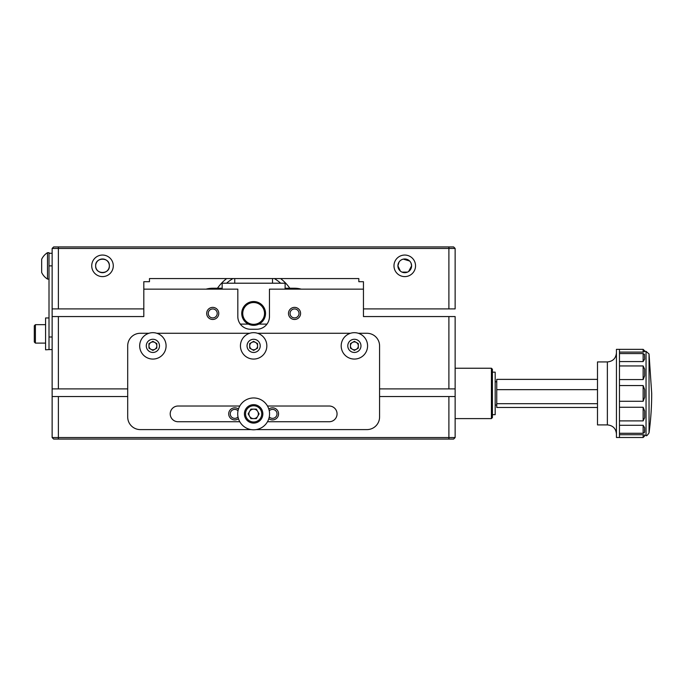 <?xml version="1.0" encoding="UTF-8"?>
<svg xmlns="http://www.w3.org/2000/svg" width="686" height="686" viewBox="0 0 686 686"><rect width="100%" height="100%" fill="white"/><g stroke="black" fill="none" stroke-linecap="round" stroke-linejoin="round"><path stroke-width="1.03" d="M379.572 388.893L448.893 388.893L448.893 316.555L455.135 316.555L455.135 437.548L448.893 437.548L448.893 396.542L379.572 396.542M52.136 396.542L58.379 396.542L58.379 437.548L448.893 437.548L448.893 439.066L53.645 439.066L52.136 437.548L52.136 316.555L58.379 316.555L58.379 388.893L127.699 388.893M127.699 396.542L58.379 396.542M448.893 396.542L455.135 396.542M455.135 437.548L453.626 439.066L448.893 439.066M268.818 418.649A6.045 6.045 0 0 0 278.567 413.872A6.045 6.045 0 0 0 268.818 409.096M238.445 409.096A6.045 6.045 0 0 0 230.29 409.782A6.045 6.045 0 0 0 230.29 417.963A6.045 6.045 0 0 0 238.445 418.649M238.016 410.811A4.485 4.485 0 0 0 231.611 410.674A4.485 4.485 0 0 0 231.611 417.079A4.485 4.485 0 0 0 238.016 416.942M269.255 416.942A4.485 4.485 0 0 0 277.007 413.872A4.485 4.485 0 0 0 269.255 410.811M52.136 437.548L58.379 437.548L58.379 439.066M491.408 368.236L492.411 369.24L492.411 417.603L491.408 418.606L491.408 368.236L455.135 368.236M492.411 417.603L491.408 418.606L455.135 418.606M492.411 372.164L495.181 372.164L495.181 414.678L492.411 414.678M597.497 379.375L496.75 379.375L496.75 407.467L597.497 407.467M597.497 389.657L496.75 389.657M597.497 403.702L496.75 403.702M619.458 355.245L619.458 437.497L616.44 437.497L616.44 349.346L619.458 349.346L619.458 355.245M619.458 437.497L643.134 437.497L643.134 434.744L646.049 435.481L646.049 351.361L649.042 353.976L649.042 432.866A294.2 294.2 0 0 0 651.7 393.421L649.042 353.976M643.134 433.14L644.18 432.823M644.651 417.671L644.651 411.06L644.651 417.671L643.134 420.895L643.134 407.27L644.651 411.06L643.134 407.27L619.458 407.27M644.651 397.237L644.651 389.605L644.651 397.237L643.134 401.284L643.134 385.558L644.651 389.605L643.134 385.558L619.458 385.558M644.651 375.782L644.651 369.171L644.651 375.782L643.134 379.572L643.134 365.947L644.651 369.171L643.134 365.947L619.458 365.947M644.651 359.052L644.497 354.413L644.651 359.052L643.134 361.565L643.134 353.564L619.458 353.564M646.049 351.361L644.651 351.361L644.651 350.855L644.651 351.532L643.134 352.098L643.134 349.346L619.458 349.346M619.458 352.098L643.134 352.098M619.458 361.565L643.134 361.565M619.458 379.572L643.134 379.572M619.458 401.284L643.134 401.284M619.458 420.895L643.134 420.895M619.458 433.286L643.134 433.286L643.134 425.277L619.458 425.277M643.134 425.277L644.651 427.79L644.497 432.429L643.134 433.286M643.134 434.744L619.458 434.744M607.367 361.934L597.497 361.934L597.497 424.908L607.367 424.908L607.367 361.934C612.881 361.402 615.899 358.375 616.44 352.87M644.651 427.79L644.651 431.605M616.44 433.972C615.899 428.467 612.881 425.44 607.367 424.908M148.939 333.276L140.287 333.276A12.597 12.597 0 0 0 127.699 345.873L127.699 417.002A12.597 12.597 0 0 0 140.287 429.599L251.136 429.599M256.135 429.599L366.976 429.599A12.597 12.597 0 0 0 379.572 417.002L379.572 345.873A12.597 12.597 0 0 0 366.976 333.276L358.332 333.276M350.435 333.276L257.584 333.276M249.687 333.276L156.828 333.276M239.791 406.018L178.068 406.018A7.855 7.855 0 0 0 170.214 413.881A7.855 7.855 0 0 0 178.068 421.736L239.791 421.736M267.471 421.736L329.194 421.736A7.855 7.855 0 0 0 337.058 413.881A7.855 7.855 0 0 0 329.194 406.018L267.48 406.018M448.893 316.555L363.451 316.555L363.451 289.149L269.452 289.149L269.452 316.555A12.691 12.691 0 0 1 256.761 329.246L250.51 329.246A12.691 12.691 0 0 1 237.819 316.555L237.819 289.149L143.82 289.149L143.82 316.555L58.379 316.555M218.774 313.433A6.045 6.045 0 0 0 209.71 308.194A6.045 6.045 0 0 0 209.71 318.664A6.045 6.045 0 0 0 218.774 313.433M300.588 313.433A6.045 6.045 0 0 0 291.516 308.194A6.045 6.045 0 0 0 291.516 318.664A6.045 6.045 0 0 0 300.588 313.433M455.135 388.893L448.893 388.893M58.379 388.893L52.136 388.893M299.019 313.433A4.485 4.485 0 0 0 292.296 309.549A4.485 4.485 0 0 0 292.296 317.309A4.485 4.485 0 0 0 299.019 313.433M217.213 313.433A4.485 4.485 0 0 0 210.491 309.549A4.485 4.485 0 0 0 210.491 317.309A4.485 4.485 0 0 0 217.213 313.433M58.379 246.934L58.379 308.897L52.136 308.897L52.136 248.452L53.645 246.934L453.626 246.934L455.135 248.452L455.135 308.897L448.893 308.897L448.893 248.452L52.136 248.452M91.727 265.825A10.779 10.779 0 0 0 107.899 275.163A10.779 10.779 0 0 0 107.899 256.495A10.779 10.779 0 0 0 91.727 265.825M58.379 308.897L143.82 308.897L143.82 281.697L149.462 281.697L149.462 278.576L358.821 278.576L358.821 281.697L363.451 281.697L363.451 308.897L448.893 308.897M393.978 265.825A10.779 10.779 0 0 0 410.151 275.163A10.779 10.779 0 0 0 410.151 256.495A10.779 10.779 0 0 0 393.978 265.825M109.357 265.834C109.906 257.001 95.097 257.027 95.654 265.825C95.114 274.649 109.914 274.632 109.357 265.834M408.65 271.467L411.609 265.834L411.06 263.15M409.636 261.023L403.342 259.128M399.072 262.009L397.906 265.825L400.358 271.073M402.047 272.119L407.493 272.11M397.906 265.825A6.851 6.851 0 0 0 408.187 271.759A6.851 6.851 0 0 0 408.187 259.9A6.851 6.851 0 0 0 397.906 265.825M95.654 265.825A6.851 6.851 0 0 0 105.936 271.759A6.851 6.851 0 0 0 105.936 259.9A6.851 6.851 0 0 0 95.654 265.825M455.135 248.452L448.893 248.452L448.893 246.934M52.136 265.876L49.006 265.876L49.006 337.006L52.136 337.006M52.136 308.897L52.136 316.555M52.136 349.603L49.006 349.603L49.006 337.006M49.006 265.876L49.006 253.288L52.136 253.288M285.119 288.24L294.543 288.24A25.185 25.185 0 0 1 301.24 289.149M206.032 289.149A25.185 25.185 0 0 1 212.729 288.24L222.153 288.24M253.631 325.327A11.902 11.902 0 0 1 241.738 313.433A11.902 11.902 0 0 1 253.631 301.531A11.902 11.902 0 0 1 265.533 313.433A11.902 11.902 0 0 1 253.631 325.327M253.631 324.324A10.89 10.89 0 0 0 263.064 307.98A10.89 10.89 0 0 0 244.199 307.98A10.89 10.89 0 0 0 253.631 324.324M217.462 288.24A44.075 44.075 0 0 1 226.654 278.576M280.617 278.576A44.075 44.075 0 0 1 289.809 288.24M285.119 289.149L285.119 283.207L222.153 283.207L222.153 289.149M34.3 341.997L34.3 325.773L35.406 324.667L35.406 343.103L34.3 341.997M45.585 343.103L35.406 343.103M49.006 317.961L45.585 317.961L45.585 349.8L49.006 349.603M253.631 409.139A4.733 4.733 0 0 1 257.739 416.239A4.733 4.733 0 0 1 249.532 416.239A4.733 4.733 0 0 1 253.631 409.139M253.631 421.984A8.112 8.112 0 0 0 260.654 409.816A8.112 8.112 0 0 0 246.608 409.816A8.112 8.112 0 0 0 253.631 421.984M259.102 413.872L256.367 418.606L250.905 418.606L248.169 413.872L250.905 409.139L256.367 409.139L259.102 413.872M253.631 423.091A9.218 9.218 0 0 0 261.615 409.268A9.218 9.218 0 0 0 245.648 409.268A9.218 9.218 0 0 0 253.631 423.091M253.631 429.796A15.915 15.915 0 0 1 239.851 405.915A15.915 15.915 0 0 1 267.42 405.915A15.915 15.915 0 0 1 253.631 429.796M356.351 342.468A3.927 3.927 0 0 1 356.351 349.277A3.927 3.927 0 0 1 350.452 345.873A3.927 3.927 0 0 1 356.351 342.468M350.452 348.136L354.388 350.409L358.315 348.136L358.315 343.6L354.388 341.336L350.452 343.6L350.452 348.136M347.785 345.873A6.603 6.603 0 0 1 357.68 340.153A6.603 6.603 0 0 1 357.68 351.584A6.603 6.603 0 0 1 347.785 345.873M341.191 345.873A13.197 13.197 0 0 1 360.982 334.442A13.197 13.197 0 0 1 360.982 357.303A13.197 13.197 0 0 1 341.191 345.873M255.595 342.468A3.927 3.927 0 0 1 255.595 349.277A3.927 3.927 0 0 1 249.704 345.873A3.927 3.927 0 0 1 255.595 342.468M249.704 348.136L253.631 350.409L257.567 348.136L257.567 343.6L253.631 341.336L249.704 343.6L249.704 348.136M247.037 345.873A6.603 6.603 0 0 1 256.933 340.153A6.603 6.603 0 0 1 256.933 351.584A6.603 6.603 0 0 1 247.037 345.873M240.434 345.873A13.197 13.197 0 0 1 260.234 334.442A13.197 13.197 0 0 1 260.234 357.303A13.197 13.197 0 0 1 240.434 345.873M154.847 342.468A3.927 3.927 0 0 1 154.847 349.277A3.927 3.927 0 0 1 148.956 345.873A3.927 3.927 0 0 1 154.847 342.468M148.956 348.136L152.884 350.409L156.811 348.136L156.811 343.6L152.884 341.336L148.956 343.6L148.956 348.136M146.281 345.873A6.603 6.603 0 0 1 156.185 340.153A6.603 6.603 0 0 1 156.185 351.584A6.603 6.603 0 0 1 146.281 345.873M139.687 345.873A13.197 13.197 0 0 1 159.486 334.442A13.197 13.197 0 0 1 159.486 357.303A13.197 13.197 0 0 1 139.687 345.873M47.497 279.082L47.497 252.68A15.572 15.572 0 0 0 41.657 259.282L41.657 272.479A15.572 15.572 0 0 0 47.497 279.082L49.006 279.082M47.497 252.68L49.006 252.68L49.006 253.288M226.603 283.207A40.551 40.551 0 0 1 232.906 278.576M274.357 278.576A40.551 40.551 0 0 1 280.668 283.207M258.879 324.109L266.957 324.109M240.314 324.109L248.383 324.109M496.75 381.785L495.181 381.785M496.75 405.057L495.181 405.057M643.134 349.346L644.651 350.855M644.497 354.413L643.134 353.564M643.134 437.497L644.651 435.987M646.049 435.481C646.375 436.279 647.37 435.413 649.042 432.866M234.741 278.576L234.741 283.207M272.522 278.576L272.522 283.207M45.585 324.667L35.406 324.667"/></g></svg>
